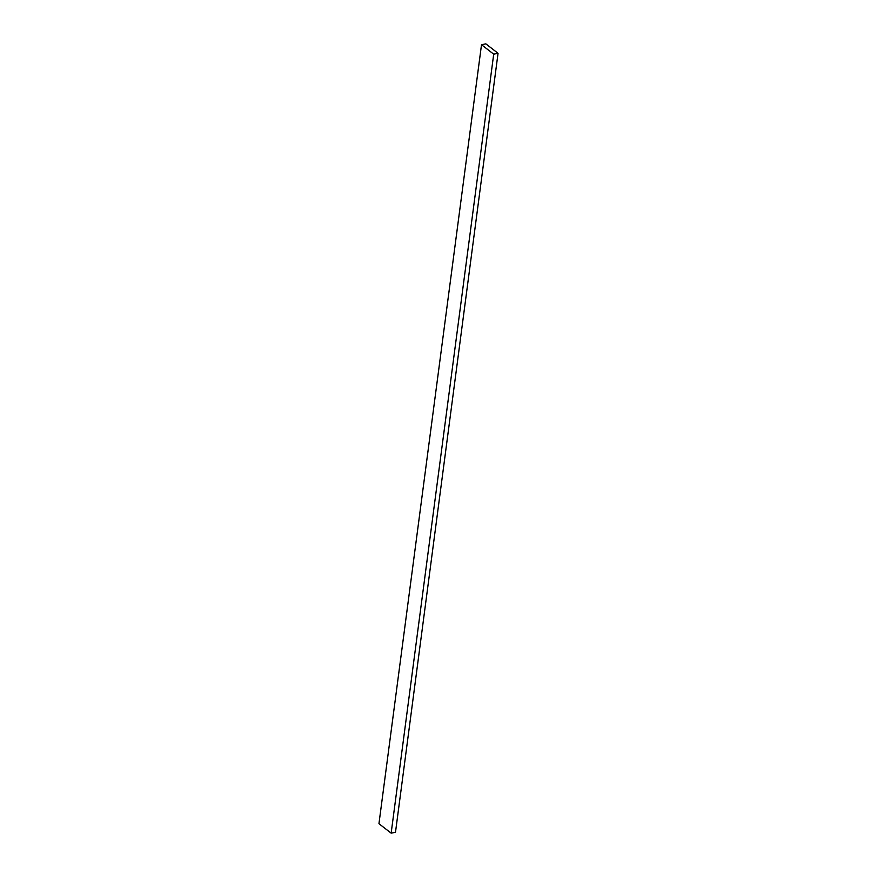 <?xml version="1.0" encoding="UTF-8"?>
<svg xmlns="http://www.w3.org/2000/svg" width="877" height="877" viewBox="0 0 877 877"><rect width="100%" height="100%" fill="white"/><g stroke="black" fill="none" stroke-linecap="round" stroke-linejoin="round"><path stroke-width="1.32" d="M391.153 833.15L493.707 54.177L498.048 53.3L395.494 832.284L391.153 833.15L378.952 823.7L481.506 44.716L378.952 823.7L391.153 833.15L395.494 832.284L498.048 53.3L485.847 43.85L481.506 44.716L493.707 54.177L391.153 833.15M493.707 54.177L498.048 53.3L485.847 43.85L481.506 44.716L493.707 54.177"/></g></svg>
